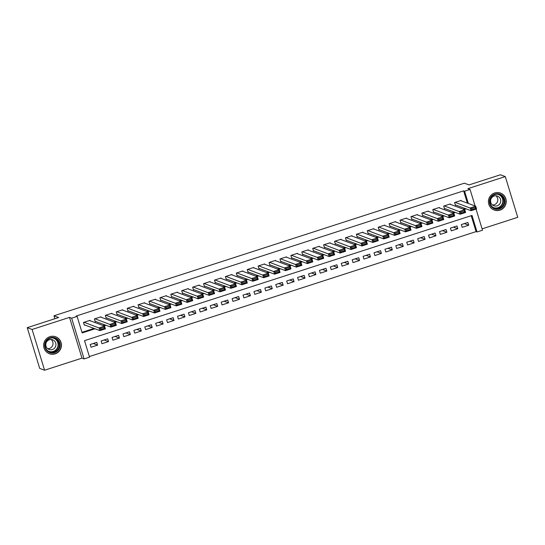 <?xml version="1.0" encoding="UTF-8"?>
<svg xmlns="http://www.w3.org/2000/svg" width="545" height="545" viewBox="0 0 545 545"><rect width="100%" height="100%" fill="white"/><g stroke="black" fill="none" stroke-linecap="round" stroke-linejoin="round"><path stroke-width="0.82" d="M55.168 353.848A9.04 8.89 110.3 0 0 55.672 336.783A9.04 8.89 110.3 0 0 43.634 345.08A9.04 8.89 110.3 0 0 55.168 353.848M499.956 210.132A9.04 8.89 110.3 0 0 500.467 193.066A9.04 8.89 110.3 0 0 488.422 201.371A9.04 8.89 110.3 0 0 499.956 210.132M476.051 209.089L482.509 230.208L477.052 231.972L471.997 215.445L84.516 340.645L89.564 357.166L84.107 358.93L71.647 318.178L77.104 316.413L82.159 332.941L95.021 328.785M81.968 358.14L69.508 317.388L32.121 329.466L27.25 327.668L39.71 368.42L44.581 370.219L81.968 358.14L84.107 358.93M482.093 228.852L517.75 217.332L505.29 176.58L467.903 188.659L470.049 189.456L475.097 205.962M89.38 356.553L476.078 231.611L477.052 231.972M32.121 329.466L44.581 370.219M27.25 327.668L58.628 317.524L53.955 315.793L464.36 183.188L469.041 184.918L500.419 174.781L505.29 176.58M90.163 320.767L90.034 320.337L83.487 322.456L84.325 325.208L84.87 325.031M101.077 317.238L100.948 316.809L94.401 318.927L95.246 321.679L95.791 321.502M111.998 313.709L111.861 313.286L105.314 315.398L106.159 318.151L106.704 317.98M122.911 310.187L122.782 309.758L116.228 311.876L117.073 314.628L117.618 314.451M133.825 306.658L133.695 306.229L127.148 308.347L127.986 311.1L128.531 310.923M144.738 303.129L144.609 302.707L138.062 304.819L138.9 307.571L139.445 307.4M155.652 299.607L155.523 299.178L148.976 301.296L149.821 304.049L150.365 303.872M166.572 296.078L166.443 295.649L159.889 297.768L160.734 300.52L161.279 300.343M177.486 292.549L177.357 292.127L170.803 294.239L171.648 296.991L172.193 296.821M188.4 289.02L188.27 288.598L181.723 290.71L182.561 293.469L183.106 293.292M199.313 285.498L199.184 285.069L192.637 287.188L193.475 289.94L194.027 289.763M210.234 281.969L210.097 281.547L203.551 283.659L204.395 286.411L204.94 286.234M221.147 278.441L221.018 278.018L214.464 280.13L215.309 282.889L215.854 282.712M232.061 274.918L231.932 274.489L225.385 276.608L226.223 279.36L226.768 279.183M242.975 271.39L242.845 270.96L236.298 273.079L237.136 275.831L237.681 275.654M253.888 267.861L253.759 267.438L247.212 269.55L248.057 272.309L248.602 272.132M264.809 264.339L264.672 263.909L258.126 266.028L258.97 268.78L259.515 268.603M275.722 260.81L275.593 260.381L269.039 262.499L269.884 265.252L270.429 265.074M286.636 257.281L286.507 256.859L279.96 258.97L280.798 261.729L281.343 261.552M297.55 253.759L297.42 253.33L290.873 255.448L291.711 258.201L292.256 258.023M308.463 250.23L308.334 249.801L301.787 251.919L302.632 254.672L303.177 254.495M319.384 246.701L319.254 246.279L312.701 248.391L313.545 251.143L314.09 250.972M330.297 243.179L330.168 242.75L323.614 244.869L324.459 247.621L325.004 247.444M341.211 239.65L341.081 239.221L334.535 241.34L335.373 244.092L335.918 243.915M352.125 236.121L351.995 235.699L345.448 237.811L346.286 240.563L346.838 240.393M363.045 232.599L362.909 232.17L356.362 234.289L357.207 237.041L357.752 236.864M373.959 229.07L373.829 228.641L367.276 230.76L368.12 233.512L368.665 233.335M384.872 225.541L384.743 225.119L378.196 227.231L379.034 229.983L379.579 229.806M395.786 222.013L395.656 221.59L389.11 223.702L389.947 226.461L390.493 226.284M406.699 218.491L406.57 218.061L400.023 220.18L400.868 222.932L401.413 222.755M417.62 214.962L417.484 214.539L410.937 216.651L411.782 219.403L412.327 219.226M428.534 211.433L428.404 211.01L421.85 213.122L422.695 215.881L423.24 215.704M439.447 207.911L439.318 207.482L432.771 209.6L433.609 212.352L434.154 212.175M450.361 204.382L450.231 203.953L443.685 206.071L444.522 208.824L445.074 208.646M464.354 223.6L468.727 225.214L462.174 227.326L461.336 224.574L467.882 222.455L468.727 225.214M453.44 227.122L457.807 228.737L451.26 230.855L450.415 228.103L456.969 225.984L457.807 228.737M442.526 230.651L446.893 232.265L440.346 234.384L439.502 231.625L446.055 229.513L446.893 232.265M431.613 234.18L435.98 235.794L429.433 237.906L428.588 235.154L435.135 233.035L435.98 235.794M420.699 237.702L425.066 239.316L418.512 241.435L417.674 238.683L424.221 236.564L425.066 239.316M409.779 241.231L414.145 242.845L407.599 244.964L406.761 242.205L413.308 240.093L414.145 242.845M398.865 244.76L403.232 246.374L396.685 248.486L395.84 245.734L402.394 243.615L403.232 246.374M387.951 248.282L392.318 249.896L385.771 252.015L384.927 249.263L391.474 247.144L392.318 249.896M377.038 251.81L381.405 253.425L374.851 255.544L374.013 252.785L380.56 250.673L381.405 253.425M366.124 255.339L370.491 256.954L363.937 259.066L363.099 256.314L369.646 254.202L370.491 256.954M355.204 258.861L359.571 260.476L353.024 262.595L352.179 259.842L358.733 257.724L359.571 260.476M344.29 262.39L348.657 264.005L342.11 266.123L341.265 263.371L347.819 261.253L348.657 264.005M333.377 265.919L337.743 267.534L331.197 269.646L330.352 266.893L336.899 264.781L337.743 267.534M322.463 269.441L326.83 271.056L320.276 273.174L319.438 270.422L325.985 268.303L326.83 271.056M311.542 272.97L315.916 274.585L309.362 276.703L308.524 273.951L315.071 271.832L315.916 274.585M300.629 276.499L304.996 278.113L298.449 280.225L297.604 277.473L304.158 275.361L304.996 278.113M289.715 280.028L294.082 281.642L287.535 283.754L286.69 281.002L293.244 278.883L294.082 281.642M278.802 283.55L283.168 285.164L276.622 287.283L275.777 284.531L282.324 282.412L283.168 285.164M267.888 287.079L272.255 288.693L265.701 290.812L264.863 288.053L271.41 285.941L272.255 288.693M256.967 290.608L261.334 292.222L254.787 294.334L253.95 291.582L260.496 289.463L261.334 292.222M246.054 294.13L250.421 295.744L243.874 297.863L243.029 295.111L249.583 292.992L250.421 295.744M235.14 297.659L239.507 299.273L232.96 301.392L232.116 298.633L238.662 296.521L239.507 299.273M224.227 301.187L228.593 302.802L222.04 304.914L221.202 302.162L227.749 300.043L228.593 302.802M213.313 304.709L217.68 306.324L211.126 308.443L210.288 305.691L216.835 303.572L217.68 306.324M202.393 308.238L206.759 309.853L200.213 311.972L199.368 309.213L205.921 307.101L206.759 309.853M191.479 311.767L195.846 313.382L189.299 315.494L188.454 312.741L195.008 310.623L195.846 313.382M180.565 315.289L184.932 316.904L178.385 319.023L177.541 316.27L184.087 314.152L184.932 316.904M169.652 318.818L174.019 320.433L167.465 322.551L166.627 319.792L173.174 317.68L174.019 320.433M158.731 322.347L163.105 323.962L156.551 326.074L155.713 323.321L162.26 321.209L163.105 323.962M147.818 325.869L152.184 327.484L145.638 329.602L144.793 326.85L151.346 324.731L152.184 327.484M136.904 329.398L141.271 331.013L134.724 333.131L133.879 330.379L140.433 328.26L141.271 331.013M125.99 332.927L130.357 334.541L123.81 336.653L122.966 333.901L129.512 331.789L130.357 334.541M115.077 336.449L119.444 338.064L112.89 340.182L112.052 337.43L118.599 335.311L119.444 338.064M104.156 339.978L108.523 341.592L101.976 343.711L101.138 340.959L107.685 338.84L108.523 341.592M476.078 231.611L471.214 215.704M96.772 342.369L90.218 344.481L91.063 347.233L97.609 345.121L96.772 342.369M467.365 203.108L463.618 190.859L76.13 316.052L77.104 316.413M81.968 332.321L94.047 328.424M103.025 325.522L104.96 324.895M113.939 321.993L115.874 321.366M124.86 318.464L126.787 317.844M135.773 314.942L137.701 314.315M146.687 311.413L148.621 310.786M157.6 307.884L159.535 307.264M168.521 304.362L170.449 303.735M179.434 300.833L181.362 300.206M190.348 297.304L192.283 296.684M201.262 293.775L203.196 293.156M212.175 290.253L214.11 289.627M223.096 286.725L225.024 286.098M234.009 283.196L235.937 282.576M244.923 279.674L246.858 279.047M255.837 276.145L257.771 275.518M266.75 272.616L268.685 271.996M277.671 269.094L279.599 268.467M288.584 265.565L290.519 264.938M299.498 262.036L301.433 261.416M310.412 258.514L312.346 257.887M321.332 254.985L323.26 254.358M332.246 251.456L334.174 250.836M343.159 247.934L345.094 247.307M354.073 244.405L356.008 243.778M364.986 240.876L366.921 240.256M375.907 237.354L377.835 236.728M386.821 233.825L388.748 233.199M397.734 230.297L399.669 229.677M408.648 226.768L410.583 226.148M419.561 223.246L421.496 222.619M430.482 219.717L432.41 219.09M441.395 216.188L443.33 215.568M452.309 212.666L454.244 212.039M463.223 209.137L465.157 208.51M461.274 200.853L461.145 200.431L454.598 202.542L455.443 205.302L455.988 205.124M53.955 315.793L54.854 318.743M69.508 317.388L71.647 318.178M463.618 190.859L464.592 191.213L470.049 189.456M468.339 203.462L464.592 191.213M104 325.883L105.934 325.256M114.913 322.354L116.848 321.727M125.834 318.825L127.762 318.198M136.747 315.296L138.682 314.676M147.661 311.774L149.596 311.147M158.575 308.245L160.509 307.618M169.495 304.716L171.423 304.096M180.409 301.194L182.337 300.567M191.322 297.665L193.257 297.039M202.236 294.137L204.171 293.517M213.15 290.614L215.084 289.988M224.07 287.086L225.998 286.459M234.984 283.557L236.911 282.937M245.897 280.035L247.832 279.408M256.811 276.506L258.746 275.879M267.724 272.977L269.659 272.357M278.645 269.455L280.573 268.828M289.559 265.926L291.493 265.299M300.472 262.397L302.407 261.777M311.386 258.868L313.321 258.248M322.306 255.346L324.234 254.719M333.22 251.817L335.148 251.191M344.133 248.288L346.068 247.668M355.047 244.766L356.982 244.14M365.961 241.237L367.895 240.611M376.881 237.709L378.809 237.089M387.795 234.186L389.723 233.56M398.708 230.658L400.643 230.031M409.622 227.129L411.557 226.509M420.536 223.607L422.47 222.98M431.456 220.078L433.384 219.451M442.37 216.549L444.304 215.929M453.283 213.027L455.218 212.4M464.197 209.498L466.132 208.871M93.243 343.507L97.609 345.121M460.6 200.608L475.683 206.18L476.528 208.933L471.064 210.697L470.226 207.945L475.683 206.18L475.369 207.366L471.548 208.599L471.888 209.702L475.71 208.469L475.369 207.366M455.307 204.872L471.064 210.697L471.888 209.702M455.143 202.365L471.548 208.599M476.528 208.933L475.71 208.469M494.901 194.054A7.821 7.698 -69.7 0 1 504.541 199.102A7.821 7.698 -69.7 0 1 499.445 208.919A7.821 7.698 -69.7 0 1 489.805 203.864A7.821 7.698 -69.7 0 1 494.901 194.054M499.179 208.333A7.242 7.126 110.3 0 0 499.588 194.654A7.242 7.126 110.3 0 0 489.941 201.309A7.242 7.126 110.3 0 0 499.179 208.333M495.895 195.778A5.157 5.075 -69.7 0 1 492.489 204.988M497.156 205.826A5.157 5.075 110.3 0 0 497.442 196.084A5.157 5.075 110.3 0 0 490.575 200.826A5.157 5.075 110.3 0 0 497.156 205.826M491.467 208.401A8.979 8.836 110.3 0 0 506.026 201.664A8.979 8.836 110.3 0 0 497.333 192.521M57.627 339.419A7.821 7.698 -69.7 0 1 58.036 350.449A7.821 7.698 -69.7 0 1 47.143 350.98A7.821 7.698 -69.7 0 1 46.734 339.951A7.821 7.698 -69.7 0 1 57.627 339.419M47.429 350.517A7.242 7.126 110.3 0 0 58.363 348.902A7.242 7.126 110.3 0 0 54.8 338.37A7.242 7.126 110.3 0 0 47.429 350.517M51.101 339.494A5.157 5.075 -69.7 0 1 47.701 348.698M47.408 348.446A5.157 5.075 110.3 0 0 55.188 347.294A5.157 5.075 110.3 0 0 52.654 339.801A5.157 5.075 110.3 0 0 47.408 348.446M46.679 352.111A8.979 8.836 110.3 0 0 59.916 349.829A8.979 8.836 110.3 0 0 52.545 336.238M449.686 204.13L464.769 209.709L465.607 212.461L460.15 214.226L459.312 211.474L464.769 209.709L464.456 210.895L460.634 212.128L460.975 213.224L464.79 211.991L464.456 210.895M444.393 208.401L460.15 214.226L460.975 213.224M444.23 205.894L460.634 212.128M465.607 212.461L464.79 211.991M438.773 207.659L453.856 213.231L454.694 215.99L449.237 217.755L448.392 214.996L453.856 213.231L453.542 214.417L449.72 215.65L450.054 216.753L453.876 215.52L453.542 214.417M433.479 211.923L449.237 217.755L450.054 216.753M433.316 209.423L449.72 215.65M454.694 215.99L453.876 215.52M427.859 211.188L442.935 216.76L443.78 219.512L438.323 221.277L437.478 218.525L442.935 216.76L442.622 217.946L438.807 219.179L439.141 220.282L442.962 219.049L442.622 217.946M422.566 215.452L438.323 221.277L439.141 220.282M422.395 212.952L438.807 219.179M443.78 219.512L442.962 219.049M416.939 214.71L432.022 220.289L432.866 223.041L427.409 224.806L426.565 222.053L432.022 220.289L431.708 221.474L427.886 222.707L428.227 223.811L432.049 222.571L431.708 221.474M411.652 218.981L427.409 224.806L428.227 223.811M411.482 216.474L427.886 222.707M432.866 223.041L432.049 222.571M406.025 218.238L421.108 223.818L421.953 226.57L416.489 228.335L415.651 225.576L421.108 223.818L420.794 224.996L416.973 226.236L417.313 227.333L421.128 226.1L420.794 224.996M400.732 222.503L416.489 228.335L417.313 227.333M400.568 220.003L416.973 226.236M421.953 226.57L421.128 226.1M395.111 221.767L410.194 227.34L411.032 230.092L405.575 231.857L404.737 229.104L410.194 227.34L409.881 228.525L406.059 229.758L406.393 230.862L410.215 229.629L409.881 228.525M389.818 226.032L405.575 231.857L406.393 230.862M389.655 223.532L406.059 229.758M411.032 230.092L410.215 229.629M384.198 225.289L399.281 230.869L400.119 233.621L394.662 235.386L393.817 232.633L399.281 230.869L398.967 232.054L395.145 233.287L395.479 234.391L399.301 233.151L398.967 232.054M378.904 229.561L394.662 235.386L395.479 234.391M378.741 227.054L395.145 233.287M400.119 233.621L399.301 233.151M373.284 228.818L388.36 234.398L389.205 237.15L383.748 238.914L382.903 236.155L388.36 234.398L388.047 235.576L384.232 236.816L384.566 237.913L388.387 236.68L388.047 235.576M367.991 233.083L383.748 238.914L384.566 237.913M367.82 230.583L384.232 236.816M389.205 237.15L388.387 236.68M362.364 232.347L377.447 237.92L378.291 240.672L372.834 242.436L371.99 239.684L377.447 237.92L377.133 239.105L373.311 240.338L373.652 241.442L377.474 240.209L377.133 239.105M357.077 236.612L372.834 242.436L373.652 241.442M356.907 234.112L373.311 240.338M378.291 240.672L377.474 240.209M351.45 235.876L366.533 241.449L367.371 244.201L361.914 245.965L361.076 243.213L366.533 241.449L366.22 242.634L362.398 243.867L362.738 244.971L366.553 243.731L366.22 242.634M346.157 240.141L361.914 245.965L362.738 244.971M345.993 237.634L362.398 243.867M367.371 244.201L366.553 243.731M340.536 239.398L355.619 244.978L356.457 247.73L351 249.494L350.163 246.735L355.619 244.978L355.306 246.156L351.484 247.396L351.818 248.493L355.64 247.26L355.306 246.156M335.243 243.669L351 249.494L351.818 248.493M335.08 241.162L351.484 247.396M356.457 247.73L355.64 247.26M329.623 242.927L344.699 248.5L345.544 251.259L340.087 253.016L339.242 250.264L344.699 248.5L344.392 249.685L340.571 250.918L340.904 252.022L344.726 250.789L344.392 249.685M324.329 247.192L340.087 253.016L340.904 252.022M324.166 244.691L340.571 250.918M345.544 251.259L344.726 250.789M318.702 246.456L333.785 252.028L334.63 254.781L329.173 256.545L328.328 253.793L333.785 252.028L333.472 253.214L329.657 254.447L329.991 255.55L333.812 254.317L333.472 253.214M313.416 250.72L329.173 256.545L329.991 255.55M313.246 248.213L329.657 254.447M334.63 254.781L333.812 254.317M307.789 249.978L322.872 255.557L323.716 258.31L318.253 260.074L317.415 257.322L322.872 255.557L322.558 256.743L318.736 257.976L319.077 259.073L322.899 257.84L322.558 256.743M302.495 254.249L318.253 260.074L319.077 259.073M302.332 251.742L318.736 257.976M323.716 258.31L322.899 257.84M296.875 253.507L311.958 259.079L312.796 261.838L307.339 263.596L306.501 260.844L311.958 259.079L311.645 260.265L307.823 261.498L308.163 262.601L311.978 261.368L311.645 260.265M291.582 257.771L307.339 263.596L308.163 262.601M291.418 255.271L307.823 261.498M312.796 261.838L311.978 261.368M285.962 257.036L301.044 262.608L301.882 265.361L296.425 267.125L295.581 264.373L301.044 262.608L300.731 263.794L296.909 265.027L297.243 266.13L301.065 264.897L300.731 263.794M280.668 261.3L296.425 267.125L297.243 266.13M280.505 258.793L296.909 265.027M301.882 265.361L301.065 264.897M275.048 260.558L290.124 266.137L290.969 268.889L285.512 270.654L284.667 267.902L290.124 266.137L289.811 267.322L285.996 268.556L286.329 269.652L290.151 268.419L289.811 267.322M269.755 264.829L285.512 270.654L286.329 269.652M269.584 262.322L285.996 268.556M290.969 268.889L290.151 268.419M264.127 264.087L279.21 269.659L280.055 272.418L274.598 274.176L273.753 271.424L279.21 269.659L278.897 270.845L275.075 272.078L275.416 273.181L279.238 271.948L278.897 270.845M258.841 268.351L274.598 274.176L275.416 273.181M258.671 265.851L275.075 272.078M280.055 272.418L279.238 271.948M253.214 267.615L268.297 273.188L269.141 275.94L263.678 277.705L262.84 274.953L268.297 273.188L267.983 274.373L264.161 275.606L264.502 276.71L268.317 275.477L267.983 274.373M247.921 271.88L263.678 277.705L264.502 276.71M247.757 269.38L264.161 275.606M269.141 275.94L268.317 275.477M242.3 271.137L257.383 276.717L258.221 279.469L252.764 281.234L251.926 278.481L257.383 276.717L257.07 277.902L253.248 279.135L253.582 280.232L257.404 278.999L257.07 277.902M237.007 275.409L252.764 281.234L253.582 280.232M236.843 272.902L253.248 279.135M258.221 279.469L257.404 278.999M231.387 274.666L246.469 280.239L247.307 282.998L241.851 284.762L241.006 282.003L246.469 280.239L246.156 281.424L242.334 282.657L242.668 283.761L246.49 282.528L246.156 281.424M226.093 278.931L241.851 284.762L242.668 283.761M225.93 276.431L242.334 282.657M247.307 282.998L246.49 282.528M220.473 278.195L235.549 283.768L236.394 286.52L230.937 288.285L230.092 285.532L235.549 283.768L235.236 284.953L231.421 286.186L231.754 287.29L235.576 286.057L235.236 284.953M215.18 282.46L230.937 288.285L231.754 287.29M215.009 279.96L231.421 286.186M236.394 286.52L235.576 286.057M209.553 281.717L224.635 287.297L225.48 290.049L220.023 291.813L219.179 289.061L224.635 287.297L224.322 288.482L220.5 289.715L220.841 290.819L224.663 289.579L224.322 288.482M204.266 285.989L220.023 291.813L220.841 290.819M204.096 283.482L220.5 289.715M225.48 290.049L224.663 289.579M198.639 285.246L213.722 290.826L214.56 293.578L209.103 295.342L208.265 292.583L213.722 290.826L213.408 292.004L209.587 293.244L209.927 294.341L213.742 293.108L213.408 292.004M193.346 289.511L209.103 295.342L209.927 294.341M193.182 287.011L209.587 293.244M214.56 293.578L213.742 293.108M187.725 288.775L202.808 294.348L203.646 297.1L198.189 298.864L197.351 296.112L202.808 294.348L202.495 295.533L198.673 296.766L199.007 297.87L202.829 296.637L202.495 295.533M182.432 293.04L198.189 298.864L199.007 297.87M182.268 290.54L198.673 296.766M203.646 297.1L202.829 296.637M176.812 292.297L191.888 297.877L192.732 300.629L187.276 302.393L186.431 299.641L191.888 297.877L191.581 299.062L187.759 300.295L188.093 301.399L191.915 300.159L191.581 299.062M171.518 296.569L187.276 302.393L188.093 301.399M171.355 294.062L187.759 300.295M192.732 300.629L191.915 300.159M165.891 295.826L180.974 301.405L181.819 304.158L176.362 305.922L175.517 303.163L180.974 301.405L180.661 302.584L176.846 303.824L177.179 304.921L181.001 303.688L180.661 302.584M160.605 300.091L176.362 305.922L177.179 304.921M160.434 297.59L176.846 303.824M181.819 304.158L181.001 303.688M154.978 299.355L170.06 304.928L170.905 307.68L165.442 309.444L164.604 306.692L170.06 304.928L169.747 306.113L165.925 307.346L166.266 308.45L170.088 307.216L169.747 306.113M149.684 303.62L165.442 309.444L166.266 308.45M149.521 301.119L165.925 307.346M170.905 307.68L170.088 307.216M144.064 302.884L159.147 308.456L159.985 311.209L154.528 312.973L153.69 310.221L159.147 308.456L158.833 309.642L155.012 310.875L155.352 311.978L159.167 310.739L158.833 309.642M138.771 307.148L154.528 312.973L155.352 311.978M138.607 304.641L155.012 310.875M159.985 311.209L159.167 310.739M133.15 306.406L148.233 311.985L149.071 314.738L143.614 316.502L142.77 313.743L148.233 311.985L147.92 313.164L144.098 314.404L144.432 315.5L148.254 314.267L147.92 313.164M127.857 310.677L143.614 316.502L144.432 315.5M127.694 308.17L144.098 314.404M149.071 314.738L148.254 314.267M122.237 309.935L137.313 315.507L138.157 318.266L132.701 320.024L131.856 317.272L137.313 315.507L136.999 316.693L133.184 317.926L133.518 319.029L137.34 317.796L136.999 316.693M116.943 314.199L132.701 320.024L133.518 319.029M116.773 311.699L133.184 317.926M138.157 318.266L137.34 317.796M111.316 313.464L126.399 319.036L127.244 321.788L121.787 323.553L120.942 320.801L126.399 319.036L126.086 320.222L122.264 321.455L122.605 322.558L126.426 321.325L126.086 320.222M106.03 317.728L121.787 323.553L122.605 322.558M105.859 315.221L122.264 321.455M127.244 321.788L126.426 321.325M100.403 316.986L115.486 322.565L116.33 325.317L110.867 327.082L110.029 324.329L115.486 322.565L115.172 323.75L111.35 324.984L111.691 326.08L115.506 324.847L115.172 323.75M95.109 321.257L110.867 327.082L111.691 326.08M94.946 318.75L111.35 324.984M116.33 325.317L115.506 324.847M89.489 320.514L104.572 326.087L105.41 328.846L99.953 330.604L99.115 327.852L104.572 326.087L104.258 327.272L100.437 328.506L100.77 329.609L104.592 328.376L104.258 327.272M84.196 324.779L99.953 330.604L100.77 329.609M84.032 322.279L100.437 328.506M105.41 328.846L104.592 328.376M499.077 194.49A7.242 7.126 -69.7 0 1 494.063 208.033M492.809 207.291A7.003 6.894 110.3 0 0 502.865 200.771A7.003 6.894 110.3 0 0 497.64 194.238M54.282 338.2A7.242 7.126 -69.7 0 1 49.275 351.75M48.021 351.007A7.003 6.894 110.3 0 0 55.869 339.576A7.003 6.894 110.3 0 0 52.851 337.954M494.063 209.907L493.273 209.621M500.29 193.059L499.499 192.773M55.501 336.776L54.711 336.483M49.268 353.623L48.485 353.33"/></g></svg>
